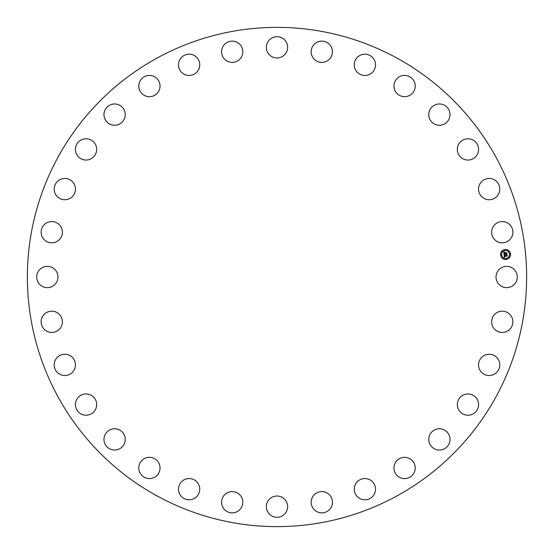 <?xml version="1.0" encoding="UTF-8"?>
<svg xmlns="http://www.w3.org/2000/svg" width="554" height="554" viewBox="0 0 554 554"><rect width="100%" height="100%" fill="white"/><g stroke="black" fill="none" stroke-linecap="round" stroke-linejoin="round"><path stroke-width="0.42" stroke-dasharray="2.77 2.08" d="M497.326 271.903A10.637 10.637 0 0 1 511.757 267.665A10.637 10.637 0 0 1 515.989 282.097A10.637 10.637 0 0 1 501.557 286.335A10.637 10.637 0 0 1 497.326 271.903M396.678 57.935A249.625 249.625 0 0 1 496.065 396.678A249.625 249.625 0 0 1 157.322 496.065A249.625 249.625 0 0 1 57.935 157.322A249.625 249.625 0 0 1 396.678 57.935M494.085 314.984A10.637 10.637 0 0 1 509.064 313.647A10.637 10.637 0 0 1 510.4 328.626A10.637 10.637 0 0 1 495.421 329.962A10.637 10.637 0 0 1 494.085 314.984M482.506 356.603A10.637 10.637 0 0 1 497.457 358.216A10.637 10.637 0 0 1 495.844 373.167A10.637 10.637 0 0 1 480.893 371.554A10.637 10.637 0 0 1 482.506 356.603M463.026 395.168A10.637 10.637 0 0 1 477.375 399.663A10.637 10.637 0 0 1 472.881 414.011A10.637 10.637 0 0 1 458.532 409.517A10.637 10.637 0 0 1 463.026 395.168M436.4 429.191A10.637 10.637 0 0 1 449.599 436.4A10.637 10.637 0 0 1 442.383 449.599A10.637 10.637 0 0 1 429.191 442.383A10.637 10.637 0 0 1 436.4 429.191M403.644 457.362A10.637 10.637 0 0 1 415.181 467.008A10.637 10.637 0 0 1 405.535 478.545A10.637 10.637 0 0 1 393.998 468.899A10.637 10.637 0 0 1 403.644 457.362M366.028 478.601A10.637 10.637 0 0 1 375.46 490.311A10.637 10.637 0 0 1 363.749 499.75A10.637 10.637 0 0 1 354.311 488.039A10.637 10.637 0 0 1 366.028 478.601M324.983 492.097A10.637 10.637 0 0 1 331.95 505.421A10.637 10.637 0 0 1 318.626 512.395A10.637 10.637 0 0 1 311.66 499.064A10.637 10.637 0 0 1 324.983 492.097M282.097 497.326A10.637 10.637 0 0 1 286.335 511.757A10.637 10.637 0 0 1 271.903 515.989A10.637 10.637 0 0 1 267.665 501.557A10.637 10.637 0 0 1 282.097 497.326M239.016 494.085A10.637 10.637 0 0 1 240.353 509.064A10.637 10.637 0 0 1 225.374 510.4A10.637 10.637 0 0 1 224.038 495.421A10.637 10.637 0 0 1 239.016 494.085M197.397 482.506A10.637 10.637 0 0 1 195.784 497.457A10.637 10.637 0 0 1 180.833 495.844A10.637 10.637 0 0 1 182.446 480.893A10.637 10.637 0 0 1 197.397 482.506M158.832 463.026A10.637 10.637 0 0 1 154.337 477.375A10.637 10.637 0 0 1 139.989 472.881A10.637 10.637 0 0 1 144.483 458.532A10.637 10.637 0 0 1 158.832 463.026M124.809 436.4A10.637 10.637 0 0 1 117.6 449.599A10.637 10.637 0 0 1 104.401 442.383A10.637 10.637 0 0 1 111.617 429.191A10.637 10.637 0 0 1 124.809 436.4M96.638 403.644A10.637 10.637 0 0 1 86.992 415.181A10.637 10.637 0 0 1 75.455 405.535A10.637 10.637 0 0 1 85.101 393.998A10.637 10.637 0 0 1 96.638 403.644M75.399 366.028A10.637 10.637 0 0 1 63.689 375.46A10.637 10.637 0 0 1 54.25 363.749A10.637 10.637 0 0 1 65.961 354.311A10.637 10.637 0 0 1 75.399 366.028M61.903 324.983A10.637 10.637 0 0 1 48.579 331.95A10.637 10.637 0 0 1 41.605 318.626A10.637 10.637 0 0 1 54.936 311.66A10.637 10.637 0 0 1 61.903 324.983M56.674 282.097A10.637 10.637 0 0 1 42.242 286.335A10.637 10.637 0 0 1 38.011 271.903A10.637 10.637 0 0 1 52.443 267.665A10.637 10.637 0 0 1 56.674 282.097M59.915 239.016A10.637 10.637 0 0 1 44.936 240.353A10.637 10.637 0 0 1 43.6 225.374A10.637 10.637 0 0 1 58.579 224.038A10.637 10.637 0 0 1 59.915 239.016M71.494 197.397A10.637 10.637 0 0 1 56.543 195.784A10.637 10.637 0 0 1 58.156 180.833A10.637 10.637 0 0 1 73.107 182.446A10.637 10.637 0 0 1 71.494 197.397M90.974 158.832A10.637 10.637 0 0 1 76.625 154.337A10.637 10.637 0 0 1 81.119 139.989A10.637 10.637 0 0 1 95.468 144.483A10.637 10.637 0 0 1 90.974 158.832M117.6 124.809A10.637 10.637 0 0 1 104.401 117.6A10.637 10.637 0 0 1 111.617 104.401A10.637 10.637 0 0 1 124.809 111.617A10.637 10.637 0 0 1 117.6 124.809M150.356 96.638A10.637 10.637 0 0 1 138.819 86.992A10.637 10.637 0 0 1 148.465 75.455A10.637 10.637 0 0 1 160.002 85.101A10.637 10.637 0 0 1 150.356 96.638M187.972 75.399A10.637 10.637 0 0 1 178.54 63.689A10.637 10.637 0 0 1 190.251 54.25A10.637 10.637 0 0 1 199.689 65.961A10.637 10.637 0 0 1 187.972 75.399M229.017 61.903A10.637 10.637 0 0 1 222.05 48.579A10.637 10.637 0 0 1 235.374 41.605A10.637 10.637 0 0 1 242.34 54.936A10.637 10.637 0 0 1 229.017 61.903M271.903 56.674A10.637 10.637 0 0 1 267.665 42.242A10.637 10.637 0 0 1 282.097 38.011A10.637 10.637 0 0 1 286.335 52.443A10.637 10.637 0 0 1 271.903 56.674M314.984 59.915A10.637 10.637 0 0 1 313.647 44.936A10.637 10.637 0 0 1 328.626 43.6A10.637 10.637 0 0 1 329.962 58.579A10.637 10.637 0 0 1 314.984 59.915M356.603 71.494A10.637 10.637 0 0 1 358.216 56.543A10.637 10.637 0 0 1 373.167 58.156A10.637 10.637 0 0 1 371.554 73.107A10.637 10.637 0 0 1 356.603 71.494M395.168 90.974A10.637 10.637 0 0 1 399.663 76.625A10.637 10.637 0 0 1 414.011 81.119A10.637 10.637 0 0 1 409.517 95.468A10.637 10.637 0 0 1 395.168 90.974M429.191 117.6A10.637 10.637 0 0 1 436.4 104.401A10.637 10.637 0 0 1 449.599 111.617A10.637 10.637 0 0 1 442.383 124.809A10.637 10.637 0 0 1 429.191 117.6M457.362 150.356A10.637 10.637 0 0 1 467.008 138.819A10.637 10.637 0 0 1 478.545 148.465A10.637 10.637 0 0 1 468.899 160.002A10.637 10.637 0 0 1 457.362 150.356M478.601 187.972A10.637 10.637 0 0 1 490.311 178.54A10.637 10.637 0 0 1 499.75 190.251A10.637 10.637 0 0 1 488.039 199.689A10.637 10.637 0 0 1 478.601 187.972M492.097 229.017A10.637 10.637 0 0 1 505.421 222.05A10.637 10.637 0 0 1 512.395 235.374A10.637 10.637 0 0 1 499.064 242.34A10.637 10.637 0 0 1 492.097 229.017M505.061 249.522A4.993 4.993 0 0 0 500.581 254.978A4.993 4.993 0 0 0 506.037 259.459A4.993 4.993 0 0 0 510.518 254.002A4.993 4.993 0 0 0 505.061 249.522M505.934 258.406A3.933 3.933 0 0 0 509.465 254.106A3.933 3.933 0 0 0 505.165 250.574A3.933 3.933 0 0 0 501.633 254.875A3.933 3.933 0 0 0 505.934 258.406M501.141 255.228L501.079 254.625L501.141 255.228M505.144 250.353L505.082 249.75L505.144 250.353M502.132 251.959L502.069 251.357L502.132 251.959M510.019 254.355L509.964 253.753L510.019 254.355M508.413 251.343L508.35 250.74L508.413 251.343M505.961 258.628L506.017 259.23L505.961 258.628M502.693 257.638L502.748 258.24L502.693 257.638M508.974 257.021L509.029 257.624L508.974 257.021M504.043 254.431L506.488 253.898L506.806 254.224L506.702 253.157L505.352 253.573L505.629 252.672L504.715 252.762L505.151 253.4L504.313 253.483L504.389 252.617L504.258 253.545L505.172 253.587L504.154 253.69L504.507 252.472L503.821 252.181L504.043 254.431M504.064 254.632L504.341 257.236L504.985 256.855L504.424 256.149L505.047 256.737L504.59 256.135L507.035 256.197L506.931 255.207L504.369 255.692L504.756 254.882L504.064 254.632M504.777 252.596L505.719 252.506L504.777 252.596M504.188 254.487L504.839 254.798L504.188 254.487M503.939 252.001L504.618 252.375L503.939 252.001M504.583 255.034L504.472 255.602L507.042 255.055L507.194 256.038L507.083 254.93L504.528 255.526L504.583 255.034M505.47 252.922L505.463 253.427L506.834 252.977L507.007 254.106L506.882 252.846L505.518 253.365L505.47 252.922"/><path stroke-width="0.83" d="M497.326 271.903A10.637 10.637 0 0 1 511.757 267.665A10.637 10.637 0 0 1 515.989 282.097A10.637 10.637 0 0 1 501.557 286.335A10.637 10.637 0 0 1 497.326 271.903M396.678 57.935A249.625 249.625 0 0 1 496.065 396.678A249.625 249.625 0 0 1 157.322 496.065A249.625 249.625 0 0 1 57.935 157.322A249.625 249.625 0 0 1 396.678 57.935M59.915 239.016A10.637 10.637 0 0 1 44.936 240.353A10.637 10.637 0 0 1 43.6 225.374A10.637 10.637 0 0 1 58.579 224.038A10.637 10.637 0 0 1 59.915 239.016M482.506 356.603A10.637 10.637 0 0 1 497.457 358.216A10.637 10.637 0 0 1 495.844 373.167A10.637 10.637 0 0 1 480.893 371.554A10.637 10.637 0 0 1 482.506 356.603M71.494 197.397A10.637 10.637 0 0 1 56.543 195.784A10.637 10.637 0 0 1 58.156 180.833A10.637 10.637 0 0 1 73.107 182.446A10.637 10.637 0 0 1 71.494 197.397M463.026 395.168A10.637 10.637 0 0 1 477.375 399.663A10.637 10.637 0 0 1 472.881 414.011A10.637 10.637 0 0 1 458.532 409.517A10.637 10.637 0 0 1 463.026 395.168M90.974 158.832A10.637 10.637 0 0 1 76.625 154.337A10.637 10.637 0 0 1 81.119 139.989A10.637 10.637 0 0 1 95.468 144.483A10.637 10.637 0 0 1 90.974 158.832M436.4 429.191A10.637 10.637 0 0 1 449.599 436.4A10.637 10.637 0 0 1 442.383 449.599A10.637 10.637 0 0 1 429.191 442.383A10.637 10.637 0 0 1 436.4 429.191M117.6 124.809A10.637 10.637 0 0 1 104.401 117.6A10.637 10.637 0 0 1 111.617 104.401A10.637 10.637 0 0 1 124.809 111.617A10.637 10.637 0 0 1 117.6 124.809M403.644 457.362A10.637 10.637 0 0 1 415.181 467.008A10.637 10.637 0 0 1 405.535 478.545A10.637 10.637 0 0 1 393.998 468.899A10.637 10.637 0 0 1 403.644 457.362M150.356 96.638A10.637 10.637 0 0 1 138.819 86.992A10.637 10.637 0 0 1 148.465 75.455A10.637 10.637 0 0 1 160.002 85.101A10.637 10.637 0 0 1 150.356 96.638M366.028 478.601A10.637 10.637 0 0 1 375.46 490.311A10.637 10.637 0 0 1 363.749 499.75A10.637 10.637 0 0 1 354.311 488.039A10.637 10.637 0 0 1 366.028 478.601M187.972 75.399A10.637 10.637 0 0 1 178.54 63.689A10.637 10.637 0 0 1 190.251 54.25A10.637 10.637 0 0 1 199.689 65.961A10.637 10.637 0 0 1 187.972 75.399M324.983 492.097A10.637 10.637 0 0 1 331.95 505.421A10.637 10.637 0 0 1 318.626 512.395A10.637 10.637 0 0 1 311.66 499.064A10.637 10.637 0 0 1 324.983 492.097M229.017 61.903A10.637 10.637 0 0 1 222.05 48.579A10.637 10.637 0 0 1 235.374 41.605A10.637 10.637 0 0 1 242.34 54.936A10.637 10.637 0 0 1 229.017 61.903M282.097 497.326A10.637 10.637 0 0 1 286.335 511.757A10.637 10.637 0 0 1 271.903 515.989A10.637 10.637 0 0 1 267.665 501.557A10.637 10.637 0 0 1 282.097 497.326M271.903 56.674A10.637 10.637 0 0 1 267.665 42.242A10.637 10.637 0 0 1 282.097 38.011A10.637 10.637 0 0 1 286.335 52.443A10.637 10.637 0 0 1 271.903 56.674M239.016 494.085A10.637 10.637 0 0 1 240.353 509.064A10.637 10.637 0 0 1 225.374 510.4A10.637 10.637 0 0 1 224.038 495.421A10.637 10.637 0 0 1 239.016 494.085M314.984 59.915A10.637 10.637 0 0 1 313.647 44.936A10.637 10.637 0 0 1 328.626 43.6A10.637 10.637 0 0 1 329.962 58.579A10.637 10.637 0 0 1 314.984 59.915M197.397 482.506A10.637 10.637 0 0 1 195.784 497.457A10.637 10.637 0 0 1 180.833 495.844A10.637 10.637 0 0 1 182.446 480.893A10.637 10.637 0 0 1 197.397 482.506M356.603 71.494A10.637 10.637 0 0 1 358.216 56.543A10.637 10.637 0 0 1 373.167 58.156A10.637 10.637 0 0 1 371.554 73.107A10.637 10.637 0 0 1 356.603 71.494M158.832 463.026A10.637 10.637 0 0 1 154.337 477.375A10.637 10.637 0 0 1 139.989 472.881A10.637 10.637 0 0 1 144.483 458.532A10.637 10.637 0 0 1 158.832 463.026M395.168 90.974A10.637 10.637 0 0 1 399.663 76.625A10.637 10.637 0 0 1 414.011 81.119A10.637 10.637 0 0 1 409.517 95.468A10.637 10.637 0 0 1 395.168 90.974M124.809 436.4A10.637 10.637 0 0 1 117.6 449.599A10.637 10.637 0 0 1 104.401 442.383A10.637 10.637 0 0 1 111.617 429.191A10.637 10.637 0 0 1 124.809 436.4M429.191 117.6A10.637 10.637 0 0 1 436.4 104.401A10.637 10.637 0 0 1 449.599 111.617A10.637 10.637 0 0 1 442.383 124.809A10.637 10.637 0 0 1 429.191 117.6M96.638 403.644A10.637 10.637 0 0 1 86.992 415.181A10.637 10.637 0 0 1 75.455 405.535A10.637 10.637 0 0 1 85.101 393.998A10.637 10.637 0 0 1 96.638 403.644M457.362 150.356A10.637 10.637 0 0 1 467.008 138.819A10.637 10.637 0 0 1 478.545 148.465A10.637 10.637 0 0 1 468.899 160.002A10.637 10.637 0 0 1 457.362 150.356M75.399 366.028A10.637 10.637 0 0 1 63.689 375.46A10.637 10.637 0 0 1 54.25 363.749A10.637 10.637 0 0 1 65.961 354.311A10.637 10.637 0 0 1 75.399 366.028M478.601 187.972A10.637 10.637 0 0 1 490.311 178.54A10.637 10.637 0 0 1 499.75 190.251A10.637 10.637 0 0 1 488.039 199.689A10.637 10.637 0 0 1 478.601 187.972M61.903 324.983A10.637 10.637 0 0 1 48.579 331.95A10.637 10.637 0 0 1 41.605 318.626A10.637 10.637 0 0 1 54.936 311.66A10.637 10.637 0 0 1 61.903 324.983M492.097 229.017A10.637 10.637 0 0 1 505.421 222.05A10.637 10.637 0 0 1 512.395 235.374A10.637 10.637 0 0 1 499.064 242.34A10.637 10.637 0 0 1 492.097 229.017M56.674 282.097A10.637 10.637 0 0 1 42.242 286.335A10.637 10.637 0 0 1 38.011 271.903A10.637 10.637 0 0 1 52.443 267.665A10.637 10.637 0 0 1 56.674 282.097M494.085 314.984A10.637 10.637 0 0 1 509.064 313.647A10.637 10.637 0 0 1 510.4 328.626A10.637 10.637 0 0 1 495.421 329.962A10.637 10.637 0 0 1 494.085 314.984M506.037 259.459A4.993 4.993 0 0 1 500.581 254.978A4.993 4.993 0 0 1 505.061 249.522A4.993 4.993 0 0 1 510.518 254.002A4.993 4.993 0 0 1 506.037 259.459M505.165 250.574A3.933 3.933 0 0 1 509.465 254.106A3.933 3.933 0 0 1 505.934 258.406A3.933 3.933 0 0 1 501.633 254.875A3.933 3.933 0 0 1 505.165 250.574M504.064 254.632L504.756 254.882L504.369 255.692L506.931 255.207L507.035 256.197L504.59 256.135L505.047 256.737L504.424 256.149L504.985 256.855L504.341 257.236L504.064 254.632M504.188 254.487L504.839 254.798L504.188 254.487M504.583 255.034L504.528 255.526L507.083 254.93L507.194 256.038L507.042 255.055L504.472 255.602L504.583 255.034M504.043 254.431L503.821 252.181L504.507 252.472L504.154 253.69L505.172 253.587L504.258 253.545L504.348 252.652L504.313 253.483L505.151 253.4L504.715 252.762L505.629 252.672L505.352 253.573L506.702 253.157L506.806 254.224L506.488 253.898L504.043 254.431M503.939 252.001L504.618 252.375L503.939 252.001M504.777 252.596L505.719 252.506L504.777 252.596M505.47 252.922L505.518 253.365L506.882 252.846L507.007 254.106L506.834 252.977L505.463 253.427L505.47 252.922M501.079 254.625L501.141 255.228L501.079 254.625M505.082 249.75L505.144 250.353L505.082 249.75M502.069 251.357L502.132 251.959L502.069 251.357M509.964 253.753L510.019 254.355L509.964 253.753M508.35 250.74L508.413 251.343L508.35 250.74M506.017 259.23L505.961 258.628L506.017 259.23M502.748 258.24L502.693 257.638L502.748 258.24M509.029 257.624L508.974 257.021L509.029 257.624"/></g></svg>
